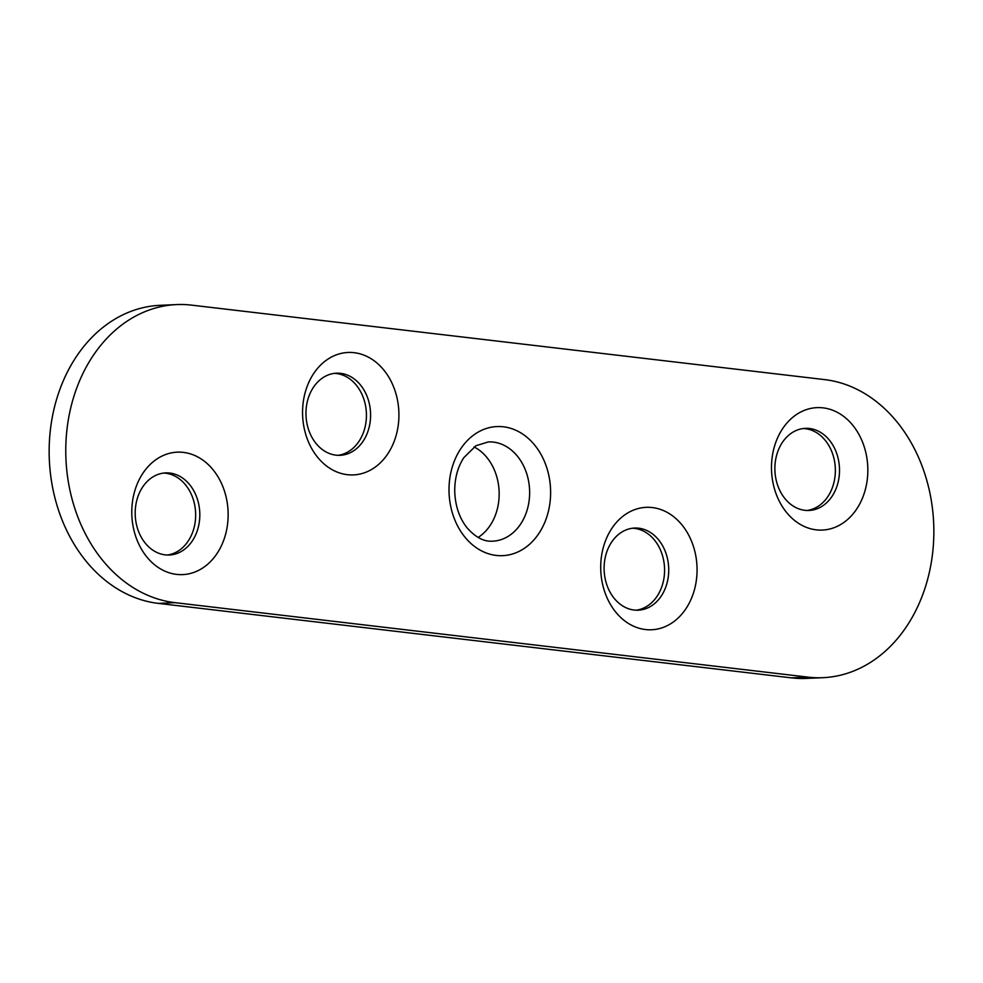 <?xml version="1.0" encoding="UTF-8"?>
<svg xmlns="http://www.w3.org/2000/svg" width="983" height="983" viewBox="0 0 983 983"><rect width="100%" height="100%" fill="white"/><g stroke="black" fill="none" stroke-linecap="round" stroke-linejoin="round"><path stroke-width="1.47" d="M370.517 418.045A41.102 32.304 -92.5 0 1 340.106 455.313A41.102 32.304 -92.5 0 1 306.008 415.686A41.102 32.304 -92.5 0 1 336.444 373.196A41.102 32.304 -92.5 0 1 370.517 418.045M398.803 419.348A61.278 48.155 87.5 0 0 329.661 358.045A61.278 48.155 87.5 0 0 323.751 463.693A61.278 48.155 87.5 0 0 398.803 419.348M824.651 379.61A149.453 117.456 -92.5 0 1 933.85 532.663A149.453 117.456 -92.5 0 1 822.98 677.68A149.453 117.456 -92.5 0 1 808.014 677.127L174.974 602.653A149.453 117.456 -92.5 0 1 65.775 449.6A149.453 117.456 -92.5 0 1 176.645 304.583A149.453 117.456 -92.5 0 1 191.611 305.135L824.651 379.61M228.031 519.049A61.278 48.155 87.5 0 0 158.89 457.746A61.278 48.155 87.5 0 0 152.979 563.394A61.278 48.155 87.5 0 0 228.031 519.049M867.719 474.519A61.278 48.155 87.5 0 0 798.577 413.216A61.278 48.155 87.5 0 0 792.667 518.852A61.278 48.155 87.5 0 0 867.719 474.519M696.947 574.219A61.278 48.155 87.5 0 0 627.805 512.917A61.278 48.155 87.5 0 0 621.895 618.553A61.278 48.155 87.5 0 0 696.947 574.219M338.017 455.313A41.102 32.304 87.5 0 0 366.352 418.23A41.102 32.304 87.5 0 0 334.367 373.368M199.733 517.746A41.102 32.304 -92.5 0 1 169.322 555.014A41.102 32.304 -92.5 0 1 135.236 515.387A41.102 32.304 -92.5 0 1 165.672 472.897A41.102 32.304 -92.5 0 1 199.733 517.746M167.245 555.026A41.102 32.304 87.5 0 0 195.58 517.93A41.102 32.304 87.5 0 0 163.596 473.069M668.649 572.917A41.102 32.304 -92.5 0 1 638.25 610.185A41.102 32.304 -92.5 0 1 604.152 570.558A41.102 32.304 -92.5 0 1 634.588 528.055A41.102 32.304 -92.5 0 1 668.649 572.917M636.161 610.185A41.102 32.304 87.5 0 0 664.496 573.101A41.102 32.304 87.5 0 0 632.511 528.24M839.433 473.204A41.102 32.304 -92.5 0 1 809.021 510.472A41.102 32.304 -92.5 0 1 774.923 470.857A41.102 32.304 -92.5 0 1 805.36 428.355A41.102 32.304 -92.5 0 1 839.433 473.204M806.932 510.484A41.102 32.304 87.5 0 0 835.28 473.401A41.102 32.304 87.5 0 0 803.295 428.539M478.107 537.443A49.666 39.037 87.5 0 0 499.106 491.156A49.666 39.037 87.5 0 0 474.076 446.921M176.645 304.583L160.02 305.32A149.453 117.456 87.5 0 0 49.15 450.337A149.453 117.456 87.5 0 0 158.349 603.39L791.389 677.865A149.453 117.456 87.5 0 0 806.355 678.417L822.98 677.68M550.492 497.091A64.62 50.784 87.5 0 0 477.578 432.446A64.62 50.784 87.5 0 0 471.349 543.845A64.62 50.784 87.5 0 0 550.492 497.091M529.542 496.12A49.666 39.037 -92.5 0 1 492.79 541.166C484.115 541.903 475.502 537.418 466.95 527.687C459.319 517.918 455.24 505.815 454.724 491.365C454.674 478.279 457.709 467.036 463.829 457.648L475.944 445.729L488.367 441.92A49.666 39.037 -92.5 0 1 529.542 496.12M174.974 602.653L158.349 603.39M808.014 677.127L791.389 677.865"/></g></svg>
